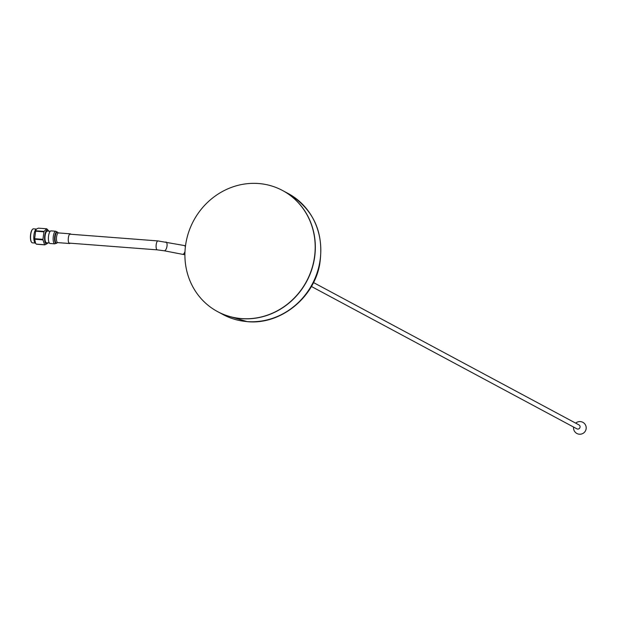 <?xml version="1.0" encoding="UTF-8"?>
<svg xmlns="http://www.w3.org/2000/svg" width="617" height="617" viewBox="0 0 617 617"><rect width="100%" height="100%" fill="white"/><g stroke="black" fill="none" stroke-linecap="round" stroke-linejoin="round"><path stroke-width="0.93" d="M282.601 190.53A68.718 64.083 118.2 0 1 282.671 190.568A68.718 64.083 118.2 0 1 311.901 269.089A68.718 64.083 118.2 0 1 241.671 318.657A68.718 64.083 118.2 0 1 217.724 311.693A68.718 64.083 118.2 0 1 217.654 311.654M288.139 193.499C313.984 209.433 324.48 233.203 319.621 264.816C313.39 298.551 280.072 324.92 247.394 321.665L223.192 314.624A68.718 64.083 118.2 0 0 247.132 321.588A68.718 64.083 118.2 0 0 317.369 272.02A68.718 64.083 118.2 0 0 288.139 193.499L282.671 190.568A68.718 64.083 118.2 0 1 311.901 269.089A68.718 64.083 118.2 0 1 241.671 318.657A68.718 64.083 118.2 0 1 217.724 311.693L217.585 311.616A68.718 64.083 118.2 0 1 188.355 233.095A68.718 64.083 118.2 0 1 258.585 183.519A68.718 64.083 118.2 0 1 282.524 190.491A68.718 64.083 118.2 0 1 311.755 269.012A68.718 64.083 118.2 0 1 241.525 318.58A68.718 64.083 118.2 0 1 217.585 311.616M35.285 243.059L32.4 242.836A7.018 2.345 -85.6 0 1 32.069 242.736A7.018 2.345 -85.6 0 1 31.614 242.319A7.018 2.345 -85.6 0 1 30.603 235.655A7.018 2.345 -85.6 0 1 32.616 229.231A7.018 2.345 -85.6 0 1 33.48 228.838L36.372 229.061M36.418 244.17A8.129 2.715 94.4 0 0 36.503 244.216L44.802 244.849A8.129 2.715 94.4 0 1 44.709 244.81A8.129 2.715 94.4 0 1 44.625 244.756L42.989 239.866L34.699 239.234L35.609 243.407L36.326 244.124A8.129 2.715 94.4 0 0 36.418 244.17M47.794 242.874A7.018 2.345 -85.6 0 1 47.154 243.646A7.018 2.345 -85.6 0 1 46.098 243.808A7.018 2.345 -85.6 0 1 44.74 235.717A7.018 2.345 -85.6 0 1 47.841 230.018A7.018 2.345 -85.6 0 1 48.18 230.288A7.018 2.345 -85.6 0 1 48.697 231.151M47.062 243.715L44.802 244.849M34.699 239.234A8.129 2.715 94.4 0 1 34.668 238.717L35.616 231.198A8.129 2.715 94.4 0 1 35.763 230.773L44.062 231.414L46.645 228.784A8.129 2.715 -85.6 0 1 46.73 228.83A8.129 2.715 -85.6 0 1 46.823 228.876L47.972 230.095M36.326 244.124L44.625 244.756M47.702 231.136A5.877 1.967 94.4 0 0 47.416 231.051A5.877 1.967 94.4 0 0 45.049 236.334A5.877 1.967 94.4 0 0 46.244 242.689A5.877 1.967 94.4 0 0 46.522 242.774A5.877 1.967 94.4 0 0 46.815 242.736M32.508 229.339A6.787 2.267 94.4 0 0 32.408 229.431A6.787 2.267 94.4 0 0 30.464 235.648A6.787 2.267 94.4 0 0 31.436 242.088A6.787 2.267 94.4 0 0 31.529 242.196M35.177 242.905A7.018 2.345 -85.6 0 1 34.968 242.712A7.018 2.345 -85.6 0 1 33.842 235.91A7.018 2.345 -85.6 0 1 35.994 229.354A7.018 2.345 -85.6 0 1 36.087 229.285M35.763 230.773L36.195 229.192L38.347 228.151L46.645 228.784M34.668 238.717L42.966 239.35L43.915 231.838L35.616 231.198M44.062 231.414A8.129 2.715 94.4 0 0 43.915 231.838M42.966 239.35A8.129 2.715 94.4 0 0 42.989 239.866M70.191 243.183A4.859 1.62 -85.6 0 1 69.536 243.514A4.859 1.62 -85.6 0 1 69.15 243.337A4.859 1.62 -85.6 0 1 68.348 237.954A4.859 1.62 -85.6 0 1 70.276 233.828A4.859 1.62 -85.6 0 1 70.654 234.005A4.859 1.62 -85.6 0 1 70.87 234.252M50.077 243.491A6.317 2.113 -85.6 0 1 49.584 243.26A6.317 2.113 -85.6 0 1 48.527 236.257A6.317 2.113 -85.6 0 1 51.041 230.889L55.785 231.252A6.317 2.113 -85.6 0 0 53.278 236.62A6.317 2.113 -85.6 0 0 54.327 243.622A6.317 2.113 -85.6 0 0 54.82 243.854L50.077 243.491M311.384 286.458L576.934 428.846A2.221 2.067 -61.8 0 0 580.073 427.049A2.221 2.067 -61.8 0 0 579.031 424.936L313.482 282.547M68.934 243.09L157.273 249.862A4.481 1.496 -85.6 0 1 156.194 244.633A4.481 1.496 -85.6 0 1 157.96 240.931L185.516 245.751M157.273 249.862L164.191 250.78A4.481 1.897 -79.1 0 0 167.014 246.067A4.481 1.897 -79.1 0 0 165.888 241.987M164.191 250.78L182.586 254.327A4.481 1.897 -79.1 0 0 185 251.458M185.355 247.093A4.481 1.897 -79.1 0 0 184.282 245.535M69.536 243.514L57.743 242.612A4.859 1.62 -85.6 0 1 57.358 242.435A4.859 1.62 -85.6 0 1 56.556 237.051A4.859 1.62 -85.6 0 1 58.484 232.925L57.605 232.293A5.792 1.936 -85.6 0 1 57.759 232.516M56.965 242.897A5.792 1.936 -85.6 0 1 56.779 243.106A5.792 1.936 -85.6 0 1 55.623 243.206A5.792 1.936 -85.6 0 1 54.759 236.103A5.792 1.936 -85.6 0 1 57.412 232.085A5.792 1.936 -85.6 0 1 57.605 232.293L55.785 231.252M57.743 242.612L57.142 242.759A5.383 1.797 -85.6 0 1 56.062 242.851A5.383 1.797 -85.6 0 1 55.26 236.234A5.383 1.797 -85.6 0 1 57.736 232.501A5.383 1.797 -85.6 0 1 57.913 232.694L57.913 232.694M223.192 314.624L217.724 311.693M182.586 254.327L184.907 254.728M69.621 234.159L157.96 240.931M48.18 230.288L47.54 229.593M46.522 242.774L49.337 242.99M47.416 231.051L50.239 231.267M34.968 242.712L35.609 243.407M57.142 242.759L54.82 243.854M70.276 233.828L58.484 232.925M573.594 427.057A6.332 6.332 0 0 0 573.594 427.103A6.332 6.332 0 0 0 576.88 433.481A6.332 6.332 0 0 0 586.15 428.692A6.332 6.332 0 0 0 575.692 423.146"/></g></svg>
